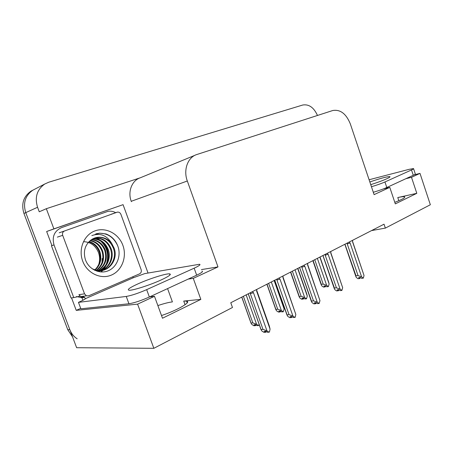 <?xml version="1.0" encoding="UTF-8"?>
<svg xmlns="http://www.w3.org/2000/svg" width="453" height="453" viewBox="0 0 453 453"><rect width="100%" height="100%" fill="white"/><g stroke="black" fill="none" stroke-linecap="round" stroke-linejoin="round"><path stroke-width="0.68" d="M371.556 230.583L385.35 228.108L430.35 204.745L419.999 173.38L411.5 177.316L416.805 193.323L397.779 197.553C401.522 196.732 403.793 196.5 404.597 196.851C405.378 197.655 402.111 199.49 394.795 202.338M149.62 296.885L154.484 296.319L137.599 304.139L153.844 348.312L76.631 347.717L25.753 212.633C22.871 203.074 25.226 195.6 32.809 190.209L34.921 189.116M80.713 308.385L76.234 310.362L71.563 297.915M51.936 245.583L46.653 231.506L123.063 204.66L148.035 273.034M195.011 155.26L140.339 177.769L46.336 208.697L53.884 228.878L123.063 204.66M53.884 228.878L46.653 231.506M140.339 177.769C131.976 180.362 127.519 191.602 131.245 201.291L131.381 201.659M46.336 208.697L39.258 211.789L37.565 207.27C34.575 197.321 36.976 189.569 44.768 184.009L48.811 182.202L302.729 105.022C308.935 103.997 313.85 107.474 317.474 115.464M419.999 173.38L414.218 174.824M137.599 304.139L76.234 310.362M153.844 348.312L232.468 307.491L230.775 302.746L384.036 224.19L385.35 228.108M383.47 188.884L389.795 187.366L374.099 194.631L350.333 123.924C346.177 113.731 340.322 109.264 332.779 110.509L196.744 154.547C187.791 157.253 183.142 169.903 187.316 180.996L217.984 266.919L201.426 269.592M170.271 274.626L169.864 274.688M217.984 266.919L193.272 278.363L188.182 279.099M411.5 177.316L405.837 178.714M154.484 296.319L162.491 318.233L200.849 299.393L193.272 278.363M416.805 193.323L395.31 203.884L389.795 187.366M167.57 288.606L172.406 301.902C168.844 302.298 164.003 303.521 157.871 305.582M161.506 315.531C177.593 310.226 191.868 301.823 186.591 301.109L183.725 301.069L185.056 304.75M200.849 299.393L183.725 301.069M77.163 338.793C73.794 336.619 71.348 333.561 69.819 329.625L25.753 212.633C22.871 203.074 25.226 195.6 32.809 190.209L44.768 184.009M72.559 336.896L67.769 329.716L23.947 213.454C21.081 203.958 23.426 196.523 30.98 191.155L32.939 190.13M252.831 322.881L256.585 324.286L258.572 325.56L256.987 325.616L255.571 324.71L253.991 324.773L255.407 325.679L253.839 325.735L251.857 324.473L250.973 323.063L252.831 322.881L243.38 296.285M241.828 297.077L251.024 322.961M256.585 324.286L246.143 294.863M258.572 325.56L259.15 324.41M255.401 324.722L255.685 325.52L255.9 324.926M255.407 325.679L255.186 324.727M265.707 332.128L266.16 331.488M265.645 331.302L265.934 332.123M256.738 289.439L256.625 291.092L270.062 329.11L269.467 331.981L269.071 332.208L267.349 332.253L265.86 331.296L264.156 331.341L265.645 332.292L265.418 331.307M265.645 332.292L263.946 332.332L261.862 331.007L260.968 329.535L262.983 329.371L250.339 293.686L253.476 292.717L252.4 291.658M256.817 289.671L256.845 289.382M256.625 291.092L256.868 289.371M270.062 329.11L269.359 326.126L256.879 290.815M250.339 293.686L250.554 292.604M262.983 329.371L266.976 330.871L253.476 292.717M269.071 332.208L266.976 330.871M248.227 293.799L261.024 329.427M277.706 309.178L281.364 310.531L283.25 311.789L281.641 311.885L280.294 310.99L278.697 311.092L280.039 311.981L278.442 312.077L276.568 310.832L275.786 309.49L277.706 309.178L268.618 283.346M267.027 284.161L275.871 309.297M281.364 310.531L271.324 281.959M283.25 311.789L284.133 308.991L283.544 306.494L274.382 280.39M274.139 280.52L284.133 308.991M280.011 311.007L280.299 311.84L280.52 311.143M280.039 311.981L279.807 311.024M301.12 296.279L304.688 297.581L306.477 298.827L304.846 298.957L303.572 298.074L301.953 298.21L303.227 299.088L301.613 299.218L299.829 297.989L299.144 296.721L301.12 296.279L292.372 271.171M290.741 272.01L299.263 296.438M304.688 297.581L295.022 269.812M306.477 298.827L307.293 296.137L306.743 293.895L297.859 268.357M297.666 268.459L307.293 296.137M303.182 298.108L303.476 298.952L303.703 298.165M303.227 299.088L302.989 298.119M323.199 284.122L326.675 285.379L328.38 286.607L326.738 286.766L325.52 285.894L323.889 286.058L325.101 286.93L323.47 287.089L321.777 285.871L321.177 284.688L321.324 284.314L323.199 284.122L314.761 259.699M313.108 260.543L321.324 284.314M326.675 285.379L317.355 258.369M328.38 286.607L329.138 284.008L328.623 282.009L320.005 257.01M319.852 257.089L329.138 284.008M325.039 285.939L325.333 286.8L325.565 285.928M325.101 286.93L324.863 285.962M291.483 317.417L291.93 316.658M291.398 316.556L291.698 317.406M283.012 275.968L282.921 277.564L295.815 314.422L295.271 317.179L294.903 317.394L293.159 317.479L291.749 316.539L290.016 316.624L291.426 317.564L291.188 316.568M291.426 317.564L289.699 317.649L287.729 316.336L286.947 314.937L289.037 314.631L276.908 280.039L279.971 279.082L278.952 278.051M282.921 277.564L283.114 275.928M295.815 314.422L283.114 277.338M276.908 280.039L277.145 278.974M289.037 314.631L292.927 316.069L279.971 279.082M294.903 317.394L292.927 316.069M274.739 280.209L287.049 314.739M315.667 303.618L316.109 302.751M315.565 302.729L315.866 303.601M307.649 263.34L307.576 264.88L319.965 300.645L319.127 303.499L317.36 303.623L316.03 302.695L314.28 302.825L315.611 303.748L315.367 302.746M315.611 303.748L313.867 303.872L311.998 302.576L311.319 301.262L313.47 300.809L301.811 267.242L304.807 266.307L303.838 265.294M307.576 264.88L307.746 263.289M319.965 300.645L307.723 264.699M301.811 267.242L302.072 266.2M313.47 300.809L317.253 302.191L304.807 266.307M319.127 303.499L317.253 302.191M299.597 267.468L311.46 300.962M338.402 290.639L338.827 289.688M338.283 289.739L338.589 290.622M330.798 251.477L330.735 252.961L342.666 287.695L341.89 290.441L340.112 290.605L338.85 289.688L337.083 289.846L338.346 290.764L338.097 289.756M338.346 290.764L336.59 290.922L334.818 289.643L334.223 288.419L334.399 288.012L336.426 287.819L325.209 255.22L328.136 254.303L327.219 253.312M330.735 252.961L330.854 251.902M342.666 287.695L330.849 252.819M325.209 255.22L325.486 254.201M336.426 287.819L340.112 289.15L328.136 254.303M341.89 290.441L340.112 289.15M322.961 255.498L334.399 288.012M359.812 278.419L360.214 277.451M359.682 277.508L359.988 278.402M352.593 240.305L352.542 241.743L364.036 275.503L363.317 278.153L361.534 278.34L360.333 277.434L358.555 277.627L359.756 278.533L359.506 277.525M359.756 278.533L357.989 278.72L356.307 277.457L355.792 276.336L356.001 275.82L358.04 275.594L347.23 243.912L350.09 243.006L349.218 242.038M352.542 241.743L352.632 240.917M364.036 275.503L352.627 241.63M347.23 243.912L347.525 242.904M358.04 275.594L361.63 276.879L350.09 243.006M363.317 278.153L361.63 276.879M344.954 244.224L356.001 275.82M370.747 184.654C377.094 182.638 382.343 180.719 386.488 178.895C389.308 177.616 390.429 176.857 389.857 176.619C387.066 176.568 380.395 178.346 369.841 181.959M369.099 179.75L409.099 169.337L413.527 168.573C413.866 168.726 413.193 169.184 411.511 169.954L384.948 181.959C381.188 183.601 376.686 185.186 371.437 186.721M413.589 168.759L415.276 173.85C415.622 174.026 414.954 174.501 413.278 175.283L386.8 187.497C383.051 189.161 378.555 190.747 373.3 192.253M160.549 280.226C168.822 276.404 171.829 274.28 169.558 273.85C166.149 273.414 149.915 278.538 138.686 283.55C129.92 287.508 126.715 289.739 129.071 290.243C132.474 290.656 149.411 285.288 160.549 280.226M194.156 268.182L146.67 289.643C138.335 293.255 131.523 295.52 126.245 296.443L78.46 302.366L80.866 308.793L128.946 303.759C134.247 302.915 141.053 300.667 149.365 297.004L196.676 275.181L194.156 268.182C199.156 265.86 200.939 264.552 199.513 264.263L144.762 273.606L133.233 277.797L85.73 298.527C84.79 299.376 82.367 300.65 78.46 302.366M201.97 271.104C203.42 271.46 201.653 272.819 196.676 275.181M54.015 244.931L73.76 297.604L71.036 297.983L51.438 245.736L54.015 244.931C51.852 236.8 54.315 231.041 61.41 227.666L107.899 211.375C110.589 210.866 113.193 211.302 115.713 212.684M133.233 277.797L132.848 276.749M82.927 300.271L81.908 297.717L84.694 297.338L85.164 298.601M76.455 296.551L81.908 297.717M73.76 297.604L79.977 296.166M82.078 296.438L84.694 297.338M83.913 241.692C90.64 242.095 95.447 245.594 98.346 252.202C99.892 256.319 100.005 260.458 98.686 264.614M122.865 245.305C127.18 256.834 121.982 270.69 111.347 275.107C100.781 279.705 87.135 273.272 82.701 261.126C78.103 249.042 84.094 234.745 95.005 230.883C105.855 226.84 118.703 233.714 122.865 245.305M85.413 259.682C88.76 269.393 99.785 274.461 108.29 270.747C116.868 267.151 121.121 256.205 118.12 246.942C115.94 240.583 111.897 236.251 106.008 233.941L99.62 233.165L91.829 235.622C100.232 232.666 106.902 235.334 111.829 243.623C108.386 239.292 104.06 237.146 98.839 237.196C95.708 237.349 92.899 238.431 90.413 240.435C84.779 245.379 83.114 251.794 85.413 259.682M94.484 270.198L96.336 270.622C107.927 272.989 117.718 259.716 113.46 248.471C110.543 241.223 105.577 237.491 98.561 237.281L95.323 237.797L95.962 238.046M92.225 268.822L97.05 270.475C108.663 272.848 118.465 259.552 114.196 248.284L111.829 243.623M100.725 270.645C109.139 268.051 113.493 257.661 110.538 249.212C107.638 242.021 102.695 238.323 95.713 238.125L93.913 238.306M97.135 271.268C107.786 271.217 114.898 259.065 111.262 249.031C108.358 241.823 103.409 238.119 96.421 237.916L94.258 238.165M99.258 270.684C107.185 266.137 109.988 259.224 107.661 249.948C104.773 242.808 99.858 239.144 92.91 238.952L92.565 238.969M99.626 270.69C107.355 267.683 111.183 257.768 108.375 249.762C105.487 242.615 100.566 238.941 93.607 238.748L92.893 238.788M97.786 270.583C104.7 265.82 107.05 259.178 104.824 250.668C102.208 244.059 97.695 240.43 91.279 239.773M98.154 270.622C105.323 265.9 107.78 259.19 105.532 250.486C102.825 243.714 98.182 240.067 91.597 239.558M96.296 270.328C102.219 265.452 104.133 259.139 102.033 251.381C99.756 245.452 95.759 241.902 90.039 240.73M96.67 270.407C102.842 265.549 104.858 259.15 102.729 251.2C100.368 245.107 96.246 241.534 90.357 240.481M94.796 269.92C99.756 265.028 101.251 259.082 99.286 252.078C97.35 246.84 93.867 243.431 88.839 241.84M95.17 270.039C100.368 265.141 101.97 259.099 99.966 251.902C97.95 246.494 94.337 243.04 89.128 241.545M62.684 235.339C62.129 233.289 62.752 231.828 64.547 230.962L117.429 212.123C119.02 211.976 120.181 212.712 120.906 214.343L141.138 269.637C141.653 271.557 141.132 272.955 139.581 273.844L88.726 295.792L86.432 295.826L84.535 293.85L62.684 235.339L57.361 237.117M83.041 296.579L80.77 296.619L78.896 294.676L84.535 293.85M101.149 271.987L102.871 270.322M102.916 270.277L103.448 269.66M103.816 269.201L106.025 265.628M107.276 262.281C109.077 254.569 107.44 247.876 102.355 242.213M99.915 240.045L96.71 238.125M96.308 237.944L95.685 237.689M100.9 271.97L102.52 270.396M102.537 270.373L102.956 269.897M103.273 269.518L105.158 266.704M106.279 264.303C109.19 255.186 107.316 247.423 100.645 241.013M98.743 239.563L96.115 238.114M117.718 245.781C113.805 237.395 107.706 233.21 99.405 233.233L95.809 233.85M397.779 197.553L398.833 200.713M37.565 207.27L23.947 213.454M187.316 180.996L131.245 201.291M67.769 329.716L69.819 329.625M413.278 175.283L411.511 169.954M384.948 181.959L386.8 187.497M146.67 289.643L149.365 297.004M126.245 296.443L128.946 303.759M64.547 230.962L59.207 232.808M117.016 212.231L111.149 214.269M404.597 196.851L404.744 197.298M186.591 301.109L187.208 302.819M30.98 191.155L32.809 190.209M241.749 297.117L250.973 323.063M248.312 293.844L260.968 329.535M266.896 284.229L275.786 309.49M290.56 272.1L299.144 296.721M312.87 260.668L321.171 284.688M274.767 280.226L286.947 314.937M299.575 267.48L311.319 301.262M322.893 255.526L334.223 288.419M344.846 244.275L355.792 276.336M389.959 176.925L389.857 176.619M169.977 274.988L169.558 273.85M83.799 296.953L81.019 297.338M97.055 270.475L96.336 270.622M96.421 237.916L95.713 238.125M93.607 238.748L92.91 238.952M101.999 262.604L102.135 258.533M86.432 295.826L80.77 296.619"/></g></svg>

